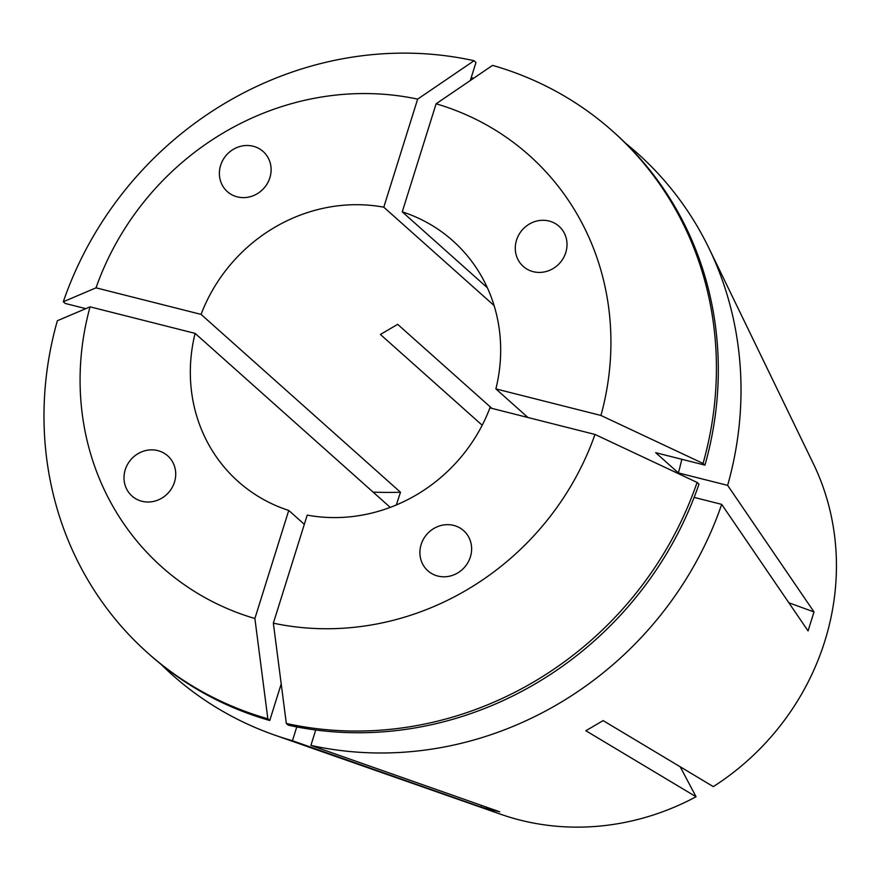 <?xml version="1.0" encoding="UTF-8"?>
<svg xmlns="http://www.w3.org/2000/svg" width="880" height="880" viewBox="0 0 880 880"><rect width="100%" height="100%" fill="white"/><g stroke="black" fill="none" stroke-linecap="round" stroke-linejoin="round"><path stroke-width="1.32" d="M174.471 482.163A26.884 25.025 -48.3 0 0 173.25 463.177A26.884 25.025 -48.3 0 0 148.203 450.098A26.884 25.025 -48.3 0 0 125.246 469.722A26.884 25.025 -48.3 0 0 126.467 488.697A26.884 25.025 -48.3 0 0 151.514 501.776A26.884 25.025 -48.3 0 0 174.471 482.163M453.695 525.404A26.884 25.025 -48.3 0 0 424.149 537.988A26.884 25.025 -48.3 0 0 426.305 569.261A26.884 25.025 -48.3 0 0 437.822 576.048A26.884 25.025 -48.3 0 0 467.368 563.475A26.884 25.025 -48.3 0 0 465.212 532.202A26.884 25.025 -48.3 0 0 453.695 525.404M516.527 240.13A26.884 25.025 -48.3 0 0 529.441 270.38A26.884 25.025 -48.3 0 0 565.763 252.571A26.884 25.025 -48.3 0 0 552.838 222.321A26.884 25.025 -48.3 0 0 516.527 240.13M237.314 196.878A26.884 25.025 -48.3 0 0 268.532 181.214A26.884 25.025 -48.3 0 0 259.6 148.896A26.884 25.025 -48.3 0 0 253.176 146.245A26.884 25.025 -48.3 0 0 221.958 161.909A26.884 25.025 -48.3 0 0 230.89 194.227A26.884 25.025 -48.3 0 0 237.314 196.878M527.945 417.505L495.88 388.905A161.271 150.15 131.7 0 0 452.837 240.779A161.271 150.15 131.7 0 0 402.248 211.849L487.355 287.749M594.99 434.445L489.929 407.891A161.271 150.15 131.7 0 1 307.219 515.108L273.35 623.172A275.858 256.839 131.7 0 0 594.99 434.445L697.092 482.427L698.995 484.121A349.426 325.336 131.7 0 1 288.211 725.153L286.319 723.459L273.35 623.172M625.702 143.341A349.437 325.336 131.7 0 1 708.972 248.237L814.055 465.135A251.592 234.245 131.7 0 1 713.306 786.621L603.119 720.61L585.849 730.741L696.047 796.752A251.592 234.245 131.7 0 1 520.091 820.094A251.592 234.245 131.7 0 1 500.742 814.275L274.758 735.119A349.437 325.336 131.7 0 1 161.062 664.345M694.133 497.398L721.688 504.361A349.437 325.336 131.7 0 1 310.904 745.393L499.752 811.822L490.501 809.677L481.283 807.158L292.446 740.729A349.437 325.336 131.7 0 1 274.758 735.119M471.152 77.814A349.437 325.336 131.7 0 1 473.759 78.166M708.972 248.237A349.437 325.336 131.7 0 1 727.639 485.375L814.011 611.919L808.06 630.916L721.688 504.361M482.196 425.238L380.413 334.466L397.672 324.346L491.931 408.397M304.326 524.326L288.75 510.444A161.271 150.15 131.7 0 1 238.161 481.503A161.271 150.15 131.7 0 1 195.118 333.388L390.225 507.375M396.33 504.955L400.488 492.239L201.069 314.391A161.271 150.15 131.7 0 1 383.79 207.185L494.098 305.558M696.047 796.752L680.207 766.788M489.555 406.285L490.479 408.034M681.824 459.294A295.669 275.286 131.7 0 1 678.381 472.923L727.639 485.375M310.904 745.393L315.733 729.982M402.248 211.849L436.117 103.785L492.547 65.384A349.426 325.336 131.7 0 1 612.777 131.307L614.669 133.001A349.426 325.336 131.7 0 1 704.946 465.135L655.688 452.683L678.381 472.923M201.069 314.391L96.019 287.837L63.305 301.752A349.426 325.336 131.7 0 1 474.078 60.72L475.981 62.414L470.305 80.52M63.305 301.752L65.208 303.446L85.8 308.649M612.777 131.307A349.426 325.336 131.7 0 1 703.043 463.441L704.946 465.135M697.092 482.427A349.426 325.336 131.7 0 1 286.319 723.459M436.117 103.785A275.858 256.839 131.7 0 1 600.941 415.459L703.043 463.441M96.019 287.837A275.858 256.839 131.7 0 1 417.648 99.121L474.078 60.72M495.88 388.905L600.941 415.459M383.79 207.185L417.648 99.121M292.446 740.729L296.769 726.913M281.204 683.936L269.753 720.489A349.426 325.336 131.7 0 1 149.523 654.566L147.631 652.872A349.426 325.336 131.7 0 1 57.354 320.738L90.068 306.834A275.858 256.839 131.7 0 0 254.881 618.508L288.75 510.444M269.753 720.489L267.85 718.795A349.426 325.336 131.7 0 1 147.631 652.872M267.85 718.795L254.881 618.508M195.118 333.388L90.068 306.834M373.153 492.162A671.968 107.096 -162.6 0 0 400.488 492.239M481.283 807.158A671.968 220.561 104.2 0 0 481.459 805.387M814.011 611.919A671.968 107.096 17.4 0 1 788.843 602.756"/></g></svg>
